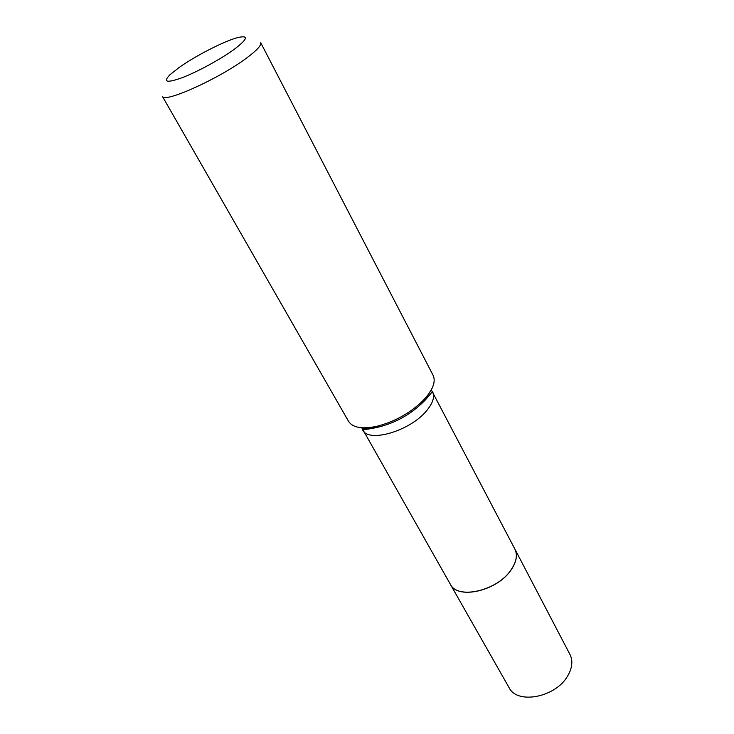 <?xml version="1.0" encoding="UTF-8"?>
<svg xmlns="http://www.w3.org/2000/svg" width="734" height="734" viewBox="0 0 734 734"><rect width="100%" height="100%" fill="white"/><g stroke="black" fill="none" stroke-linecap="round" stroke-linejoin="round"><path stroke-width="1.1" d="M450.318 584.227L509.075 687.639C517.075 704.723 555.51 697.529 567.602 676.051C572.309 668.041 573.089 660.839 569.951 654.453L514.855 549.041M450.346 584.264C457.493 600.082 497.514 590.971 511.213 569.768C516.516 561.859 517.736 554.968 514.873 549.087M361.779 427.766L450.3 584.181C457.447 599.999 497.469 590.888 511.176 569.685C516.479 561.776 517.699 554.886 514.828 549.004L431.298 389.864M233.816 49.628C247.505 39.251 249.028 35.177 238.385 37.416C225.421 40.508 195.794 55.582 179.078 67.528L170.022 74.684C162.581 82.272 166.701 83.245 182.381 77.611C197.574 71.758 220.494 59.289 233.816 49.628M246.716 57.94C257.038 50.224 261.699 45.132 260.689 42.655L433.069 375.248C435.812 381.029 433.418 388.451 425.885 397.525L422.151 401.507C409.086 413.728 393.874 422.022 376.524 426.381C361.945 429.335 352.623 427.656 348.54 421.334L162.352 96.264C163.489 103.723 219.338 78.648 246.716 57.94M360.247 427.619C365.156 428.849 371.294 428.656 378.661 427.032C394.975 422.94 409.269 415.15 421.536 403.654L425.05 399.911L432.005 388.488M376.524 426.381L378.661 427.032C365.798 430.078 363.605 429.188 363.853 429.408L362.624 429.858C368.22 443.29 410.434 430.977 426.738 410.554C433.005 402.929 434.959 396.644 432.601 391.699C430.83 392.754 435.51 388.341 424.876 400.48L421.536 403.654L422.151 401.507"/></g></svg>

